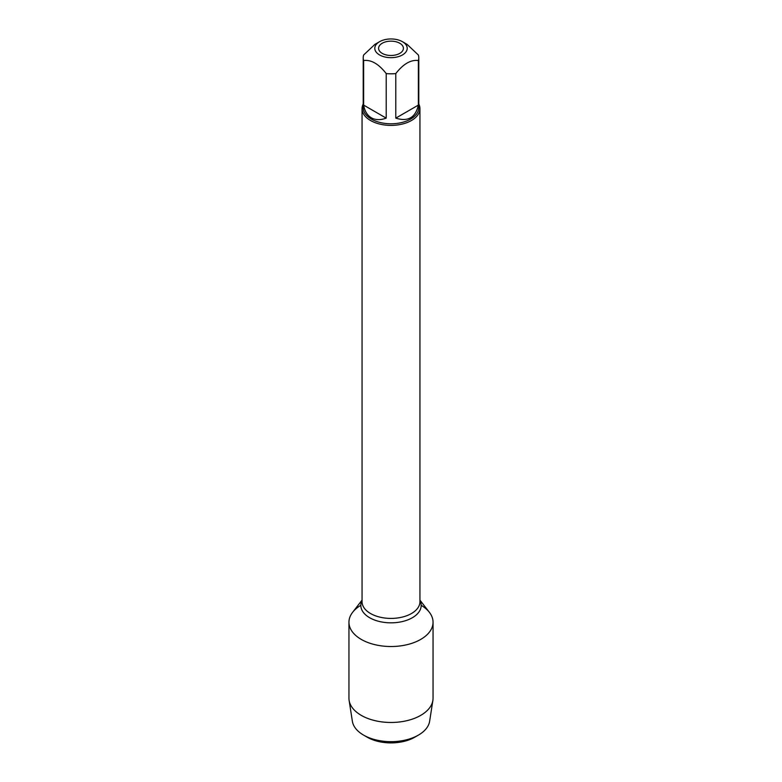 <?xml version="1.0" encoding="UTF-8"?>
<svg xmlns="http://www.w3.org/2000/svg" width="782" height="782" viewBox="0 0 782 782"><rect width="100%" height="100%" fill="white"/><g stroke="black" fill="none" stroke-linecap="round" stroke-linejoin="round"><path stroke-width="1.17" d="M418.781 104.006A28.944 16.705 180 0 1 419.944 108.678A28.944 16.705 180 0 1 391 125.394A28.944 16.705 180 0 1 362.056 108.678A28.944 16.705 180 0 1 363.219 104.006M419.944 600.126L429.386 612.326A42.052 24.281 180 0 1 391 646.519A42.052 24.281 180 0 1 352.614 612.326L362.056 600.126M382.232 53.381A12.404 7.165 0 0 0 395.751 54.936A12.404 7.165 0 0 0 403.404 48.318A12.404 7.165 0 0 0 391 41.153A12.404 7.165 0 0 0 378.596 48.318A12.404 7.165 0 0 0 382.232 53.381M379.544 54.936A16.207 9.355 0 0 0 402.456 54.936A16.207 9.355 0 0 0 402.456 41.7A16.207 9.355 0 0 0 393.796 39.1A16.207 9.355 0 0 0 379.544 41.7A16.207 9.355 0 0 0 379.544 54.936M395.79 118.131C408.028 121.953 415.555 117.613 418.37 105.101L395.79 118.131L395.79 73.576C403.317 63.909 410.843 59.559 418.37 60.537A27.781 16.041 0 0 0 418.781 57.77A27.781 16.041 0 0 0 418.37 55.004L407.08 44.369L402.456 41.7M418.37 105.101L418.37 60.537M379.544 41.7L374.92 44.369L363.63 55.004A27.781 16.041 0 0 0 363.219 57.77A27.781 16.041 0 0 0 363.63 60.537C371.157 59.559 378.683 63.899 386.21 73.576A27.781 16.041 0 0 0 395.79 73.576M363.63 105.101C364.686 111.122 367.257 115.355 371.352 117.799C375.516 120.115 380.463 120.233 386.21 118.131L363.63 105.101L363.63 60.537M386.21 118.131L386.21 73.576M418.781 57.77L418.781 107.73A27.781 16.041 180 0 1 401.635 122.559A27.781 16.041 180 0 1 371.352 119.079A27.781 16.041 180 0 1 363.219 107.73L363.219 57.77M418.429 735.1L414.743 737.221A33.577 19.384 180 0 1 367.257 737.221L363.571 735.1A38.787 22.395 0 0 0 418.429 735.1A38.787 22.395 0 0 0 429.631 721.268L432.886 700.369A42.052 24.281 180 0 1 405.33 721.024A42.052 24.281 180 0 1 361.264 715.364A42.052 24.281 180 0 1 349.114 700.369A42.052 24.281 180 0 1 348.948 698.199L348.948 622.237A42.052 24.281 180 0 1 360.834 605.317M421.166 605.317A42.052 24.281 180 0 1 433.052 622.237L433.052 698.199A42.052 24.281 180 0 1 432.886 700.369M433.052 622.237A42.052 24.281 180 0 1 407.09 644.671A42.052 24.281 180 0 1 361.264 639.402A42.052 24.281 180 0 1 348.948 622.237M349.114 700.369L352.369 721.268A38.787 22.395 0 0 0 363.571 735.1L367.257 737.221M362.056 108.678L362.056 601.71A28.944 16.705 0 0 0 391 618.415A28.944 16.705 0 0 0 419.944 601.71L419.944 108.678M419.944 600.517A30.166 17.409 180 0 1 391 622.834A30.166 17.409 180 0 1 362.056 600.517"/></g></svg>
